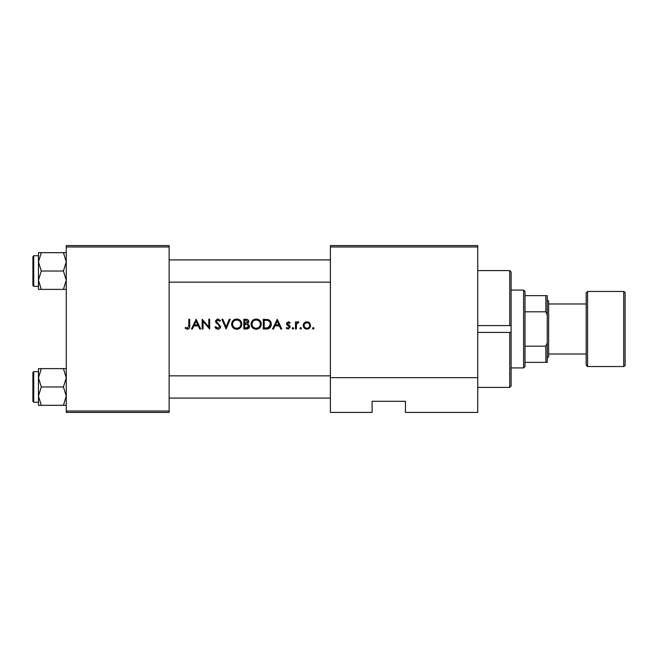 <?xml version="1.0" encoding="UTF-8"?>
<svg xmlns="http://www.w3.org/2000/svg" width="658" height="658" viewBox="0 0 658 658"><rect width="100%" height="100%" fill="white"/><g stroke="black" fill="none" stroke-linecap="round" stroke-linejoin="round"><path stroke-width="0.99" d="M185.079 328.128L187.423 329.247C189.2 328.926 189.956 327.791 189.693 325.842L189.693 319.27L188.821 319.27L188.821 325.743L187.472 328.252L185.589 327.38L185.079 328.128L185.589 327.38L187.472 328.252L188.821 325.743M192.391 329L193.871 325.883L198.28 325.883L199.719 329L200.674 329L196.183 319.27L191.437 329L192.391 329M217.856 329.247C219.509 329.123 220.43 328.252 220.627 326.615L216.392 321.252L217.814 320.018L219.714 321.269L220.504 320.668L217.913 319.023L215.52 321.293L216.063 322.774L219.41 325.644L219.756 326.598L217.856 328.252L215.717 326.631L214.895 327.125L217.856 329.247M221.878 319.27L226.122 329L230.234 319.27L229.305 319.27L226.056 326.936L222.815 319.27L221.878 319.27M251.068 324.18C251.364 327.289 253.075 328.975 256.201 329.247C259.326 328.967 261.02 327.256 261.3 324.131C261.029 320.981 259.301 319.278 256.126 319.023C253.017 319.336 251.34 321.055 251.068 324.18M263.299 319.27L263.299 329L266.317 329C269.435 328.975 271.096 327.396 271.285 324.254C271.31 322.066 270.331 320.52 268.349 319.624L263.299 319.27M286.131 328.161L288.163 329.123L290.244 327.067L289.915 325.973L287.373 323.596L288.303 322.634L289.528 323.382L290.12 322.774L288.303 321.762L286.501 323.629L286.83 324.723L289.372 327.108L288.114 328.252L286.707 327.503L286.131 328.161L286.707 327.503L288.114 328.252L289.372 327.108L288.821 326.154M292.119 328.317L292.925 329.123L293.739 328.317L292.925 327.503L292.119 328.317L292.925 327.503L293.739 328.317L292.925 329.123L292.119 328.317M295.483 321.885L295.483 329L296.355 329L296.511 324.172L298.855 322.009L298.09 321.762L296.355 322.938L296.355 321.885L295.483 321.885M313.266 329.123L312.451 328.317L313.266 329.123L314.072 328.317L313.266 327.503L312.451 328.317L313.266 327.503L314.072 328.317M306.908 329.123L303.494 326.878L303.223 325.463C303.42 327.717 304.654 328.934 306.908 329.123C309.145 328.934 310.37 327.717 310.584 325.463L309.605 322.938L306.908 321.762L304.193 322.938L303.223 325.463L303.461 324.106M299.851 328.317L300.665 329.123L301.471 328.317L300.665 327.503L299.851 328.317L300.665 327.503L301.471 328.317L300.665 329.123L299.851 328.317M273.481 329L274.962 325.883L279.37 325.883L280.81 329L281.764 329L277.273 319.27L272.527 329L273.481 329M243.838 319.27L243.838 329L246.47 329C248.305 328.959 249.341 328.038 249.571 326.236L247.704 323.752L248.823 321.68C248.584 319.969 247.556 319.163 245.738 319.27L243.838 319.27M231.608 324.18C231.904 327.289 233.615 328.975 236.74 329.247C239.866 328.967 241.56 327.256 241.84 324.131C241.568 320.981 239.841 319.278 236.666 319.023C233.557 319.336 231.871 321.055 231.608 324.18M202.171 319.27L202.171 329L203.042 329L203.042 321.359L209.655 329L209.655 319.27L208.783 319.27L208.783 326.927L202.171 319.27M477.749 412.41L405.46 412.41L405.46 401.29L372.091 401.29L372.091 412.41L330.39 412.41L330.39 245.59L477.749 245.59L477.749 412.41M66.261 246.98L66.261 245.59L169.131 245.59L169.131 246.98L66.261 246.98L66.261 411.02L169.131 411.02L169.131 412.41L66.261 412.41L66.261 411.02M169.131 246.98L169.131 411.02M477.749 246.98L330.39 246.98M477.749 377.651L330.39 377.651M303.774 323.489L305.419 322.05M306.143 321.836L306.908 321.762M308.388 322.058L309.038 322.428M309.655 326.014L309.704 325.471C309.556 327.182 308.618 328.103 306.899 328.252C305.189 328.112 304.251 327.182 304.095 325.471C304.251 323.752 305.18 322.815 306.899 322.634C308.61 322.807 309.548 323.752 309.704 325.471C309.548 323.752 308.61 322.807 306.899 322.634L304.621 323.818M306.348 328.202L307.451 328.202M304.3 324.386L304.144 326.023M297.079 322.116L297.819 321.787M298.09 321.762L298.855 322.009M298.37 322.765L297.655 322.675M288.303 321.762L288.829 321.852M289.528 323.382L287.941 322.708M288.887 322.815L288.303 322.634L287.373 323.596L289.915 325.973M290.244 327.067L288.163 329.123M289.133 326.426L286.83 324.723M286.501 323.629L286.625 322.913M277.199 321.17L278.918 324.879L275.439 324.879L277.199 321.17M270.578 321.458L270.907 322.116M271.203 325.241L270.964 326.187M270.751 326.681L270.323 327.371M268.464 328.72L267.321 328.951M270.38 324.813L270.405 324.254C270.405 322.412 269.55 321.178 267.847 320.536C269.541 321.17 270.397 322.412 270.405 324.254L268.069 327.758L264.171 328.005L264.171 320.265L267.156 320.397M266.145 320.298L264.853 320.265M267.411 327.89L268.596 327.536M269.081 327.24L270.282 325.381M265.289 328.005L266.687 327.964M251.093 323.67L251.167 323.168M251.652 321.762L254.169 319.41M258.043 319.344L261.284 323.646M259.811 327.766L259.046 328.4M259.046 328.408L257.204 329.164M256.201 329.247L254.227 328.885M253.33 328.408L252.557 327.758M251.891 326.952L251.446 326.129M251.15 325.134L251.093 324.649M260.354 324.953L260.428 324.131C260.181 326.689 258.759 328.062 256.168 328.252C253.618 328.054 252.211 326.697 251.948 324.172C252.187 321.63 253.593 320.249 256.168 320.018C258.742 320.224 260.165 321.589 260.428 324.131C260.165 321.589 258.742 320.224 256.168 320.018L255.337 320.101M255.353 328.186L256.99 328.178M260.009 325.965L260.288 325.249M252.664 321.828L251.948 324.172L252.656 326.475M254.564 327.964L255.197 328.153M255.074 320.158L254.358 320.421M249.571 326.236L247.605 328.844M247.334 322.938L247.951 321.696L244.71 323.382L244.71 320.265L245.895 320.265L247.951 321.696L247.844 321.129M246.347 320.29L245.895 320.265M245.294 323.382L245.985 323.358M248.222 325.085L247.112 324.501L248.699 326.236L245.952 328.005L244.71 328.005L244.71 324.386L247.112 324.501L245.286 324.386M247.169 327.914L248.699 326.236L248.527 325.504M245.952 328.005L246.676 327.972M231.632 323.67L231.706 323.168M232.184 321.762L234.281 319.615M238.583 319.344L241.823 323.646M240.351 327.766L239.586 328.4M239.586 328.408L237.744 329.164M236.74 329.247L234.766 328.885M233.87 328.408L233.096 327.758M232.422 326.952L231.986 326.129M231.69 325.134L231.632 324.649M240.894 324.953L240.968 324.131C240.713 326.689 239.298 328.062 236.707 328.252C234.158 328.054 232.751 326.697 232.48 324.172C232.726 321.63 234.133 320.249 236.707 320.018C239.282 320.224 240.705 321.589 240.968 324.131C240.696 321.589 239.282 320.224 236.707 320.018L235.877 320.101M235.893 328.186L237.53 328.178M240.548 325.965L240.82 325.249M233.195 321.828L232.48 324.172L233.195 326.475M235.103 327.964L235.737 328.153M235.613 320.158L234.898 320.421M216.301 328.803L215.577 328.161M214.895 327.125L215.717 326.631L216.104 327.223M219.714 326.952L218.514 324.748M219.756 326.598L219.41 325.644M218.185 324.484L217.658 324.098M215.561 320.833L217.453 319.056M217.913 319.023L220.504 320.668M218.999 320.462L217.814 320.018L216.392 321.252L220.627 326.615M216.392 321.252L217.033 322.51M220.085 328.178L219.435 328.778M196.109 321.17L197.819 324.879L194.349 324.879L196.109 321.17M189.644 327.018L189.52 327.783M477.749 325.578L509.72 325.578L509.72 270.611L477.749 270.611M509.72 270.611L511.11 272.001L511.11 325.62L509.72 325.578L511.11 325.62L511.11 385.999L509.72 387.389L509.72 332.422L477.749 332.422M509.72 332.422L511.11 332.38L509.72 332.422M169.131 259.91L330.39 259.91L169.131 259.91M169.131 282.15L330.39 282.15M66.261 368.62L63.423 368.62L66.261 377.799L63.423 386.97L66.261 396.141L63.423 405.32L41.298 405.32L38.46 396.141L41.298 386.97L38.46 377.799L41.298 368.62L38.46 368.62L38.46 405.32L41.298 405.32M32.9 401.429L32.9 372.51L33.731 371.68L33.731 402.26L32.9 401.429M63.423 368.62L41.298 368.62M63.423 386.97L41.298 386.97M63.423 405.32L66.261 405.32M169.131 398.09L330.39 398.09L169.131 398.09M330.39 375.85L169.131 375.85M38.46 261.859L38.46 280.201L41.298 271.03L38.46 261.859L41.298 252.68L38.46 252.68L38.46 261.859M33.731 286.32L32.9 285.49L32.9 256.571L33.731 255.74L33.731 286.32L38.46 286.32M66.261 252.68L63.423 252.68L66.261 261.859L63.423 271.03L41.298 271.03M63.423 252.68L41.298 252.68M63.423 271.03L66.261 280.201L63.423 289.38L41.298 289.38L38.46 280.201L38.46 289.38L41.298 289.38M63.423 289.38L66.261 289.38M523.62 290.079L525.01 291.469L525.01 366.531L523.62 367.921L523.62 290.079L511.11 290.079M525.01 346.198L545.86 346.198L547.25 342.9L547.25 362.361L545.86 362.361L545.86 346.198M525.01 295.639L547.25 295.639L547.25 342.9M547.25 315.1L545.86 311.802L545.86 295.639M525.01 311.802L545.86 311.802M525.01 362.361L545.86 362.361M625.1 292.859L625.1 365.141C625.396 365.445 624.935 365.906 623.71 366.531L623.71 291.469C624.935 292.094 625.396 292.555 625.1 292.859M587.569 366.531L586.179 365.141L586.179 292.859L587.569 291.469L587.569 366.531L623.71 366.531M547.25 299.809L548.64 301.2L548.64 356.8L547.25 358.191M509.72 387.389L477.749 387.389M33.731 402.26L38.46 402.26M33.731 371.68L38.46 371.68M33.731 255.74L38.46 255.74M523.62 367.921L511.11 367.921M548.64 303.98L586.179 303.98M587.569 291.469L623.71 291.469M548.64 354.02L586.179 354.02"/></g></svg>
